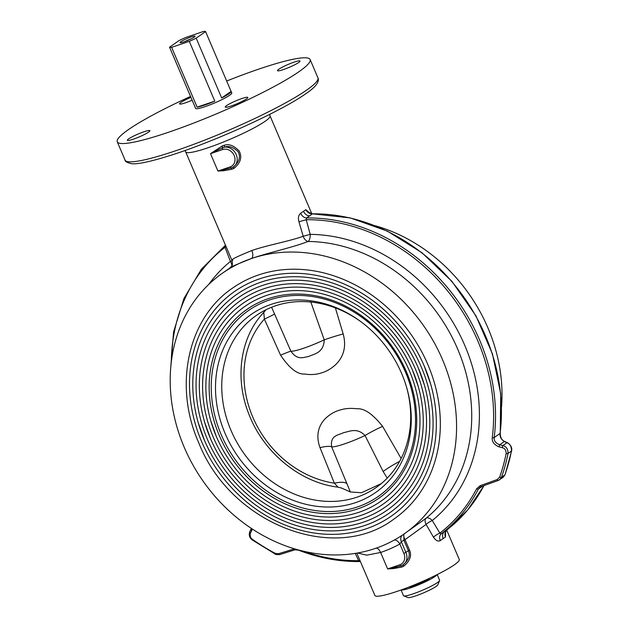 <?xml version="1.0" encoding="UTF-8"?>
<svg xmlns="http://www.w3.org/2000/svg" width="629" height="629" viewBox="0 0 629 629"><rect width="100%" height="100%" fill="white"/><g stroke="black" fill="none" stroke-linecap="round" stroke-linejoin="round"><path stroke-width="0.94" d="M230.945 267.647C227.352 268.434 234.216 265.383 251.537 258.503A158.893 134.897 -124.9 0 1 434.159 342.569A158.893 134.897 -124.9 0 1 404.243 533.84A158.893 134.897 -124.9 0 1 393.715 540.366A158.893 134.897 55.1 0 1 375.23 548.48A158.893 134.897 -124.9 0 1 192.608 464.414A158.893 134.897 -124.9 0 1 222.517 273.143L230.293 267.726M232.887 260.123C229.782 260.139 236.095 256.947 251.828 250.546C266.098 245.436 289.513 241.245 303.194 236.268A6.549 4.191 -111.4 0 0 308.108 241.465C292.91 247.464 267.231 252.944 251.537 258.503A158.893 134.897 -124.9 0 0 222.517 273.143M427.877 364.639A140.872 119.596 -124.9 0 0 232.824 287.925C188.008 317.865 173.227 385.349 198.662 442.588C230.332 523.635 334.03 564.52 393.943 519.059A140.872 119.596 -124.9 0 0 427.877 364.639M401.664 373.54A108.62 92.211 55.1 0 1 406.766 387.881A108.62 92.211 55.1 0 1 349.284 504.482A108.62 92.211 55.1 0 1 225.103 433.452A108.62 92.211 -124.9 0 1 246.057 318.353A108.62 92.211 -124.9 0 1 360.338 321.285A108.62 92.211 -124.9 0 1 401.664 373.54M406.554 387.157A104.839 89.004 55.1 0 1 376.173 487.514A104.839 89.004 55.1 0 1 231.016 430.425A104.839 89.004 -124.9 0 1 256.27 315.506A104.839 89.004 -124.9 0 1 360.944 321.726M401.145 458.494L382.605 426.399C372.73 413.961 364.128 408.087 356.808 408.779C350.817 408.024 345.36 408.402 340.454 409.911C334.832 411.382 329.753 414.314 325.224 418.71C321.474 422.617 314.303 432.068 320.012 447.644A26.206 5.732 158 0 1 331.664 446.834L350.369 491.996L341.539 488.041L337.411 487.066C299.396 482.388 262.678 451.653 248.424 412.954C234.562 377.486 240.412 337.113 263.512 312.668L266.028 309.743M350.369 491.996L361.526 492.719L381.284 483.622M375.175 225.732A158.893 134.897 55.1 0 1 501.541 407.018M309.845 213.121L305.843 209.646L300.67 213.247C298.476 215.063 297.902 217.901 298.948 221.77L303.194 236.268L310.215 234.358A6.549 2.964 90.6 0 1 308.108 241.465A158.893 134.897 55.1 0 1 457.684 349.103A158.893 134.897 55.1 0 1 426.147 518.194L404.243 533.84M403.763 534.178L403.999 540.397L426.092 524.405A6.549 4.018 -126.5 0 1 426.147 518.194A6.549 3.46 -129.1 0 1 432.272 520.513L439.875 533.117L441.267 533.801L447.18 529.689A180.185 152.973 -124.9 0 0 483.945 485.612M231.842 265.666A6.549 3.46 50.9 0 0 230.411 261.436L225.025 247.283L225.489 245.224M232.077 260.697L230.411 261.436A164.311 139.489 55.1 0 0 208.671 284.505M376.142 548.166A6.549 3.365 -108.7 0 1 380.616 552.482L366.723 555.163L357.61 553.001M394.061 540.177A6.549 3.452 -118.7 0 1 399.871 544.03A165.443 140.456 55.1 0 1 380.616 552.482L387.629 568.923L399.855 564.771A9.529 8.091 -124.9 0 0 403.889 553.449L399.871 544.03L401.349 541.766A6.549 5.559 -124.9 0 1 402.143 535.271M403.889 553.449L408.425 550.768C410.493 555.517 408.606 560.274 402.757 565.054L402.764 565.046A11.165 9.482 -124.9 0 0 403.244 564.74A11.165 9.482 -124.9 0 0 405.933 552.506L401.349 541.766L404.887 539.336C403.448 536.765 403.338 534.799 404.557 533.455M402.757 565.054L401.003 565.848L401.687 567.091L403.779 566.155C410.022 560.942 411.948 555.611 409.55 550.178L404.887 539.336M401.687 567.091L393.502 568.569L387.629 568.923L393.282 567.822A1.635 0.582 -96 0 1 393.502 568.569M356.824 553.135L374.884 595.474A45.87 5.779 -23.1 0 0 407.93 587.439A45.87 5.779 -23.1 0 0 454.35 564.834A45.87 5.779 156.9 0 0 459.264 559.488L446.724 530.082M298.948 221.77L306.213 219.733L310.215 234.358A164.311 139.489 55.1 0 1 464.886 345.659A164.311 139.489 55.1 0 1 432.272 520.513A6.549 1.549 148.7 0 0 426.092 524.405L433.467 537.15C435.842 540.657 438.122 541.805 440.292 540.578L445.466 536.977L445.599 531.796M433.467 537.15A6.549 1.588 149.2 0 1 439.875 533.117A178.833 151.825 -124.9 0 0 476.617 488.757L480.171 485.698L497.264 479.518L499.638 477.167A195.218 165.734 -124.9 0 0 506.156 453.462C506.101 450.152 504.772 448.218 502.162 447.659L498.994 446.857C494.009 444.672 491.768 441.613 492.263 437.682A178.833 151.825 -124.9 0 0 306.213 219.733L306.551 217.956A6.549 5.103 -118.7 0 1 300.67 213.247M252.229 528.981L251.647 530.782A1.635 1.038 -152.3 0 1 251.01 529.335M251.647 530.782L250.444 533.07C249.729 535.916 250.468 538.054 252.654 539.478A195.218 165.734 -124.9 0 0 275.188 553.323L278.474 553.756L294.435 548.81M298.201 549.895A1.635 0.535 111.2 0 0 298.343 550.084C318.714 557.97 339.196 561.783 359.772 561.54L358.695 560.667L355.22 553.402M222.1 146.054L224.301 145.283C228.885 143.632 233.846 145.527 239.169 150.991C242.314 157.069 240.632 162.832 234.106 168.273L231.983 169.225L223.806 170.703L217.925 171.049L210.511 153.665L222.1 146.054L222.65 147.705L224.514 147.139L224.301 145.283M215.527 151.078L222.65 147.705A1.643 0.841 -108.7 0 0 222.737 149.521L210.511 153.665L215.527 151.078A1.643 0.676 55.6 0 0 215.11 150.323M234.106 168.273L233.084 167.172L232.659 167.408M233.587 166.842L233.54 166.874A11.165 9.482 -124.9 0 0 236.095 154.333A11.165 9.482 -124.9 0 0 224.514 147.139C228.759 145.558 233.296 147.092 238.116 151.746C240.883 157.038 239.201 162.188 233.06 167.18L232.691 167.393M232.628 167.424L233.54 166.874A11.165 9.482 -124.9 0 1 233.06 167.18L231.299 167.982L231.983 169.225M231.299 167.982L217.925 171.049L230.151 166.897A1.643 0.841 71.3 0 0 231.299 167.982M445.466 536.977A6.549 5.983 55.9 0 1 447.18 529.689L445.356 532.134M440.292 540.578A6.549 5.04 54.6 0 1 441.267 533.801A180.185 152.973 -124.9 0 0 478.41 489.016L479.958 487.239M480.171 485.698A1.635 0.684 70.2 0 0 481.185 486.602L481.106 486.618M497.264 479.518A1.635 0.668 70.1 0 0 498.278 480.446L481.193 486.602A1.635 0.684 70.2 0 0 481.279 486.555L498.365 480.391L499.615 479.754L501.486 477.285A196.57 166.882 -124.9 0 0 508.051 453.415C507.996 449.004 506.259 446.393 502.846 445.599L499.685 444.797C495.613 443.107 493.781 440.693 494.174 437.556A180.185 152.973 -124.9 0 0 306.551 217.956L312.464 213.844A6.549 5.92 -133.9 0 1 305.843 209.646M498.994 446.857L499.685 444.797L504.356 441.542A1.635 0.802 -66.7 0 1 504.772 441.527C501.8 440.269 500.299 437.493 500.244 433.208L500.723 393.778L492.452 353.923L475.901 315.774L451.944 281.407L421.894 252.669L387.362 231.11L350.211 217.901L312.464 213.844A180.185 152.973 -124.9 0 1 500.086 433.436L494.174 437.556A1.635 0.629 7.2 0 1 492.263 437.682M312.527 213.836L309.177 212.61L309.672 213.357M226.165 246.804L225.025 247.283A178.833 151.825 -124.9 0 0 171.308 361.934M293.562 549.015A1.635 0.991 72.4 0 0 294.804 549.84A1.635 0.991 72.4 0 0 294.962 549.77M359.93 560.415A6.549 1.918 -25.8 0 0 358.695 560.667A178.833 151.825 -124.9 0 1 303.217 551.169M403.291 564.708L402.316 565.306M403.794 566.147L402.78 565.046M399.855 564.771A1.635 0.841 71.3 0 0 401.003 565.848L393.282 567.822M498.365 480.391A1.635 0.668 70.1 0 1 498.278 480.446L503.121 477.309L504.89 474.919A196.57 166.882 -124.9 0 0 511.456 451.04C511.636 446.81 510.158 444.027 507.021 442.69L504.356 441.542C501.046 439.309 499.623 436.605 500.086 433.436A1.635 0.629 7.2 0 0 500.244 433.208M430.15 577.98A13.107 1.651 156.9 0 1 429.638 578.35A13.107 1.651 -23.1 0 1 419.04 583.736A13.107 1.651 -23.1 0 1 408.386 587.258M437.013 574.67A19.656 2.477 156.9 0 1 434.961 576.541A19.656 2.477 -23.1 0 1 416.374 585.725A19.656 2.477 -23.1 0 1 401.239 589.931M401.043 590.002L403.456 595.655A19.656 2.477 -23.1 0 0 403.724 595.883A19.656 2.477 -23.1 0 0 418.749 591.771A19.656 2.477 -23.1 0 0 437.517 582.525A19.656 2.477 -23.1 0 0 439.592 580.583A19.656 2.477 -23.1 0 0 439.616 580.229L437.202 574.576M403.724 595.883L407.969 597.55A16.378 2.068 -23.1 0 0 420.494 594.122A16.378 2.068 -23.1 0 0 436.125 586.417A16.378 2.068 -23.1 0 0 437.863 584.797L439.592 580.583M128.662 138.86A12.265 1.549 156.9 0 1 141.077 132.821A12.265 1.549 156.9 0 1 149.914 130.667A12.265 1.549 156.9 0 1 148.601 132.098A12.265 1.549 156.9 0 1 136.186 138.144A12.265 1.549 156.9 0 1 127.349 140.291A12.265 1.549 156.9 0 1 128.662 138.86M125.069 160.096A104.839 13.217 -23.1 0 0 200.604 141.714A104.839 13.217 -23.1 0 0 306.708 90.049A104.839 13.217 -23.1 0 0 317.928 77.831C318.321 78.68 320.955 83.641 305.922 93.642C282.224 110.602 217.414 140.306 173.47 154.443C152.1 161.307 138.128 164.397 131.555 163.721C126.948 162.549 124.786 161.338 125.069 160.096L117.269 141.8A104.839 13.217 -23.1 0 1 128.489 129.582A104.839 13.217 156.9 0 1 190.54 96.434M226.668 81.023A104.839 13.217 156.9 0 1 310.128 59.535A104.839 13.217 156.9 0 1 298.901 71.753A104.839 13.217 -23.1 0 1 192.796 123.418A104.839 13.217 -23.1 0 1 117.269 141.8M231.22 105.963A12.265 1.549 156.9 0 1 225.261 107.072A12.265 1.549 156.9 0 1 230.466 103.384A12.265 1.549 156.9 0 1 241.858 98.549A12.265 1.549 156.9 0 1 247.818 97.448A12.265 1.549 156.9 0 1 242.613 101.135A12.265 1.549 156.9 0 1 231.22 105.963M298.728 62.475A12.265 1.549 156.9 0 1 286.313 68.522A12.265 1.549 156.9 0 1 277.475 70.668A12.265 1.549 156.9 0 1 278.789 69.237A12.265 1.549 156.9 0 1 291.203 63.191A12.265 1.549 156.9 0 1 300.041 61.044A12.265 1.549 156.9 0 1 298.728 62.475M192.144 100.208A12.265 1.549 156.9 0 1 185.539 102.786A12.265 1.549 156.9 0 1 179.572 103.887A12.265 1.549 156.9 0 1 190.933 97.361M196.169 38.165L221.667 97.951A19.656 2.477 -23.1 0 0 231.142 91.472L231.779 92.958A19.656 2.477 156.9 0 1 214.67 102.944A19.656 2.477 156.9 0 1 195.619 108.377L194.982 106.899A19.656 2.477 -23.1 0 0 195.037 106.985L169.539 47.199A19.656 2.477 -23.1 0 0 171.631 47.34L189.29 41.349A19.656 2.477 -23.1 0 0 196.169 38.165L205.589 31.599A19.656 2.477 -23.1 0 0 203.497 31.45L185.83 37.441A19.656 2.477 -23.1 0 0 178.958 40.633L169.539 47.199M231.142 91.472A19.656 2.477 -23.1 0 0 231.087 91.386L205.589 31.599M171.631 47.34L197.129 107.134A19.656 2.477 -23.1 0 0 214.796 101.135L189.29 41.349M197.129 107.134L214.796 101.135M221.667 97.951L231.087 91.386M180.908 41.656A8.193 1.03 -23.1 0 0 180.122 42.693A8.193 1.03 -23.1 0 0 186.341 41.011A8.193 1.03 -23.1 0 0 194.219 37.135A8.193 1.03 -23.1 0 0 195.092 36.309A8.193 1.03 -23.1 0 0 189.596 37.465A8.193 1.03 -23.1 0 0 180.908 41.656A8.193 1.03 156.9 0 1 189.195 37.622A8.193 1.03 156.9 0 1 195.092 36.183A8.193 1.03 156.9 0 1 194.219 37.135A8.193 1.03 156.9 0 1 185.932 41.176A8.193 1.03 156.9 0 1 180.028 42.607A8.193 1.03 156.9 0 1 180.908 41.656M184.714 41.624A6.738 0.849 156.9 0 1 191.137 38.888M387.236 478.111L383.116 471.459L365.032 435.512C356.769 427.146 349.276 431.698 343.701 432.618C338.418 435.292 329.981 435.079 331.664 446.834A27.849 3.507 -23.1 0 0 365.032 435.512A26.206 3.986 -28.4 0 1 382.605 426.399M399.588 461.427A26.206 4.773 -31.5 0 0 383.116 471.459M320.012 447.644L334.345 483.158L337.82 486.925M263.787 312.432L264.377 319.115A26.206 0.763 156 0 0 274.558 313.973L290.865 351.171C297.493 360.582 303.162 357.382 308.642 356.501C313.549 353.985 323.786 353.309 324.234 339.849L310.71 301.708M335.383 307.888L343.175 333.96C347.845 350.864 339.77 360.535 335.933 364.372C331.239 368.798 326.097 371.731 320.499 373.186C315.609 374.656 310.294 374.931 304.546 374.019C297.375 374.522 289.387 368.248 280.581 355.196L264.377 319.115A99.099 84.129 -124.9 0 0 252.724 416.964A99.099 84.129 55.1 0 0 334.345 483.158A26.206 7.289 157.8 0 1 346.972 483.725M271.602 307.259L274.558 313.973M343.175 333.96A26.206 2.587 -17.8 0 0 324.234 339.849A27.849 3.507 156.9 0 1 290.865 351.171A26.206 0.849 155.8 0 0 280.581 355.196M430.676 384.122L424.245 366.047A136.965 116.279 -124.9 0 0 372.14 300.151A136.965 116.279 -124.9 0 0 228.028 296.456A136.965 116.279 -124.9 0 0 201.61 441.582A136.965 116.279 55.1 0 0 358.192 531.151A136.965 116.279 55.1 0 0 430.676 384.122A136.965 116.279 55.1 0 0 424.253 366.047C412.632 339.298 395.264 317.331 372.14 300.151L374.75 302.109M421.296 367.037A133.332 113.196 55.1 0 1 395.57 508.318A133.332 113.196 55.1 0 1 255.288 504.725A133.332 113.196 55.1 0 1 204.559 440.583A133.332 113.196 -124.9 0 1 198.308 422.971A133.332 113.196 -124.9 0 1 268.858 279.842A133.332 113.196 -124.9 0 1 421.296 367.037M371.385 307.432L368.995 305.647C390.892 321.922 407.34 342.719 418.34 368.044A129.7 110.106 -124.9 0 0 368.995 305.647A129.7 110.106 -124.9 0 0 232.533 302.148A129.7 110.106 -124.9 0 0 207.515 439.577A129.7 110.106 55.1 0 0 355.794 524.397A129.7 110.106 55.1 0 0 424.433 385.168A129.7 110.106 55.1 0 0 418.348 368.051M204.551 421.933A126.067 107.024 -124.9 0 1 271.264 286.596A126.067 107.024 -124.9 0 1 415.392 369.042A126.067 107.024 55.1 0 1 391.073 502.626A126.067 107.024 55.1 0 1 258.425 499.229A126.067 107.024 55.1 0 1 210.471 438.586L204.551 421.933A126.067 107.024 -124.9 0 0 210.463 438.578C221.149 463.188 237.141 483.402 258.425 499.229L256.121 497.5M418.183 386.214L412.443 370.049A122.435 103.942 -124.9 0 0 365.858 311.143A122.435 103.942 -124.9 0 0 237.039 307.84A122.435 103.942 -124.9 0 0 213.42 437.572A122.435 103.942 55.1 0 0 353.396 517.643A122.435 103.942 55.1 0 0 418.183 386.214A122.435 103.942 55.1 0 0 412.443 370.056C402.057 346.139 386.528 326.506 365.858 311.143L368.036 312.77M210.794 420.887A118.802 100.86 -124.9 0 1 273.662 293.35A118.802 100.86 -124.9 0 1 409.487 371.047A118.802 100.86 55.1 0 1 386.568 496.934A118.802 100.86 55.1 0 1 261.57 493.726A118.802 100.86 55.1 0 1 216.368 436.573L210.794 420.887A118.802 100.86 -124.9 0 0 216.368 436.573C226.44 459.768 241.505 478.818 261.57 493.726M362.721 316.639C382.165 331.09 396.765 349.567 406.538 372.053A115.17 97.778 -124.9 0 0 362.721 316.639A115.17 97.778 -124.9 0 0 241.536 313.533A115.17 97.778 -124.9 0 0 219.324 435.575A115.17 97.778 55.1 0 0 350.99 510.89A115.17 97.778 55.1 0 0 411.94 387.252L406.538 372.053A115.17 97.778 55.1 0 1 411.94 387.252M405.516 372.234A113.354 96.237 55.1 0 1 357.5 506.927A113.354 96.237 55.1 0 1 221.251 434.757A113.354 96.237 -124.9 0 1 269.267 300.057A113.354 96.237 -124.9 0 1 405.516 372.234M251.537 258.503A6.549 3.365 71.3 0 0 251.828 250.546M409.55 550.178L408.425 550.768L403.999 540.397M311.787 213.734L270.061 115.917A45.87 5.779 156.9 0 1 265.155 121.263A45.87 5.779 156.9 0 1 218.735 143.868A45.87 5.779 156.9 0 1 185.689 151.903L231.936 260.335C233.414 267.113 230.631 266.334 230.23 267.773M223.578 169.956A1.643 0.582 -96 0 1 223.806 170.703M230.151 166.897A9.521 8.083 -124.9 0 0 234.185 155.583A9.521 8.083 -124.9 0 0 222.737 149.521M443.146 538.55A6.549 5.559 55.1 0 1 444.522 531.513M476.617 488.757A1.635 0.794 27.4 0 0 478.41 489.016L482.6 486.091M499.638 477.167A1.635 0.739 19.6 0 0 501.486 477.285L504.89 474.919A1.635 0.739 19.6 0 0 505.048 474.73L511.621 450.828C512.234 447.675 510.842 444.962 507.43 442.667L504.765 441.519M506.156 453.462A1.635 0.668 11.2 0 0 508.051 453.415L511.456 451.04A1.635 0.668 11.2 0 0 511.621 450.828M502.162 447.659L502.846 445.599L507.021 442.69A1.635 0.802 -66.7 0 1 507.438 442.674M303.626 211.454A6.549 5.559 -124.9 0 0 309.9 215.896M250.444 533.07A1.635 1.038 -152.3 0 1 249.807 531.615A1.635 1.038 -152.3 0 1 249.98 531.403M252.654 539.478L252.528 540.114L275.203 554.047C274.849 554.471 276.359 554.652 279.74 554.597A1.635 1.006 72.6 0 0 279.889 554.526M275.188 553.323A1.635 0.448 117.9 0 0 275.203 554.047M278.474 553.756A1.635 1.006 72.6 0 0 279.732 554.597L294.82 549.84L298.35 550.084M252.764 502.83L255.288 504.725C232.769 487.986 215.865 466.608 204.567 440.583L198.308 422.971M418.34 368.044L424.433 385.168M170.671 368.287L173.557 332.041L183.959 298.492L201.39 269.22L225.033 245.617M251.356 528.407L249.815 531.599C248.597 535.122 249.501 537.96 252.528 540.114M359.772 561.54L360.425 561.571M484.016 485.588L467.842 509.789L447.18 529.689M505.048 474.73L503.051 477.356M270.061 115.917L269.55 114.447M317.928 77.831L310.128 59.535M184.989 150.52L185.689 151.903"/></g></svg>

